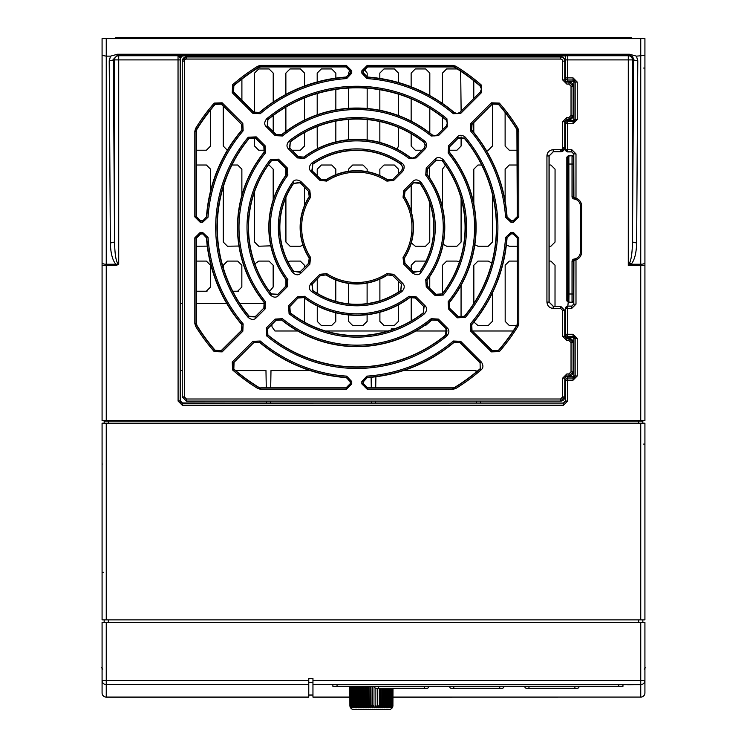 <?xml version="1.0" encoding="UTF-8"?>
<svg xmlns="http://www.w3.org/2000/svg" width="747" height="747" viewBox="0 0 747 747"><rect width="100%" height="100%" fill="white"/><g stroke="black" fill="none" stroke-linecap="round" stroke-linejoin="round"><path stroke-width="1.12" d="M644.241 669.135L645.361 667.771L644.922 666.94M102.078 666.94L101.639 667.771L102.759 669.135M102.078 692.945A4.174 4.174 0 0 0 106.251 697.119L106.251 697.072A4.174 4.127 180 0 1 102.078 692.945A4.174 4.174 0 0 0 106.251 697.119L308.772 697.119L308.772 680.424L102.078 680.424L102.078 692.945L102.078 622.372L644.922 622.372L644.922 692.945A4.174 4.174 0 0 1 640.749 697.119A4.174 4.174 0 0 0 644.922 692.945A4.174 4.127 180 0 1 640.749 697.072L392.959 697.119M349.867 697.119L312.956 697.119L312.956 684.597L640.749 684.597A4.174 4.174 0 0 0 644.922 680.424L644.362 682.506L644.922 682.506M312.956 695.037L308.772 695.037M640.749 423.194L644.922 423.194L644.922 619.87L640.749 619.87L640.749 423.194L102.078 423.194L102.078 619.87L640.749 619.87M308.772 680.424L308.772 678.332L312.956 678.332L312.956 684.597M642.607 684.159A4.174 4.174 180 0 0 644.362 682.506M308.772 684.597L106.251 684.597L106.251 622.372M104.16 423.194L104.16 421.103L642.84 421.103L642.84 423.194M642.84 619.87L642.84 622.372M104.16 622.372L104.16 619.87M308.772 682.506L312.956 682.506M106.251 684.597A4.174 4.174 0 0 1 102.078 680.424A4.174 4.174 0 0 0 106.251 684.597L106.251 697.072L308.772 697.072M644.922 680.424L640.749 680.424L640.749 684.635L622.961 684.635M627.667 684.635L627.06 684.635M627.667 684.719L634.474 684.635M579.364 55.474L606.097 55.474L579.364 55.474M140.903 55.474L167.636 55.474L140.903 55.474M575.993 259.881L575.993 304.15L571.81 308.324L567.636 308.324L567.636 306.233A2.092 2.092 135 0 0 565.554 308.324L567.636 308.324L567.636 334.282L573.07 334.282L577.244 338.456L577.244 375.974L573.07 380.148L567.636 380.148L567.636 378.057A2.092 2.092 135 0 0 565.554 380.148L567.636 380.148L567.636 401.046L563.462 405.219L182.268 405.219L178.094 401.046L178.038 55.726L118.708 55.726A4.174 4.174 -63.4 0 0 114.534 59.9L114.534 241.412A4.174 1.41 179.6 0 1 110.351 242.822C110.612 253.102 112.452 260.245 115.878 264.242L118.708 264.205L118.708 55.726L117.512 55.129L113.385 59.33L114.534 241.412C114.823 255.399 116.224 263 118.708 264.205L115.878 265.661L106.251 265.661L106.251 264.242A4.174 1.41 180 0 1 102.078 262.832L102.078 38.601L644.922 38.601L644.922 55.567M102.078 262.832L102.078 265.661L106.251 265.661L106.251 420.682L640.749 420.682L640.749 265.661L628.292 265.661L629.712 262.832C631.42 258.835 632.336 251.692 632.466 241.412A4.174 1.41 0.4 0 0 636.649 242.822L637.789 60.74L636.444 56.137L629.488 54.242L117.512 54.242L110.556 56.137L106.251 56.137L102.078 55.409L102.078 38.601M565.423 81.386L565.423 55.848L567.748 55.726L567.636 77.893L573.07 77.893L577.244 82.067L577.244 119.576L573.07 123.75L567.636 123.75L567.636 121.668A2.092 2.092 135 0 0 565.554 123.75L567.636 123.75L567.636 149.717L571.81 149.717L575.993 153.891L575.993 198.151M644.922 120.034L644.922 90.957M636.444 56.137L644.922 55.409L644.922 38.601M644.922 55.409L644.922 420.682L640.749 420.682M644.922 128.381L644.922 265.661L640.749 265.661L640.749 264.242L631.122 264.242C634.548 260.245 636.388 253.102 636.649 242.822M106.251 420.682L102.078 420.682L102.078 265.661M102.078 89.042L102.078 90.77M102.078 90.938L102.078 263.252M102.078 65.605L102.087 68.061M102.078 66.614L102.078 68.061M637.789 60.74A4.174 1.41 0.4 0 1 633.615 59.33L632.466 59.9A4.174 4.174 63.4 0 0 628.292 55.726L628.292 59.9L632.466 59.9L632.466 241.412L633.615 59.33L632.588 56.529L629.488 55.129L629.488 54.242M110.556 56.137L109.211 60.74L110.351 242.822M629.712 262.832A4.174 1.027 45 0 0 631.122 264.242L628.292 265.661L628.292 59.9L565.554 59.9L565.554 77.893A2.092 2.092 45 0 0 567.636 79.976L567.636 77.893L565.554 77.893L565.451 81.423M565.582 55.764L565.554 59.9M573.033 120.379L567.543 120.379L567.599 121.63L573.033 121.63L573.864 119.539L573.864 82.105L573.033 81.264L567.543 81.264L567.599 80.013L573.033 80.013A2.092 2.092 -135 0 1 575.115 82.105L575.115 119.539A2.092 2.092 -45 0 1 573.033 121.63L567.599 121.63A2.092 2.092 135 0 0 565.516 123.713L565.442 149.83L567.524 151.912L567.636 149.717L565.554 149.717A2.092 2.092 45 0 0 567.636 151.8L571.81 151.8L573.901 153.891L575.993 153.891M565.516 334.32A2.092 2.092 -135 0 0 567.599 336.411L567.543 337.663L565.451 337.663L565.554 334.282A2.092 2.092 45 0 0 567.636 336.374L573.07 336.374L575.153 338.456L577.244 338.456M567.543 338.382L567.543 337.663L573.033 337.663L573.864 338.494L573.864 375.937L575.115 375.937A2.092 2.092 -45 0 1 573.033 378.019L567.599 378.019A2.092 2.092 135 0 0 565.516 380.111L565.554 401.046L563.462 403.128L563.462 405.219M565.442 337.803L565.442 308.212L567.524 306.121L571.698 306.121L573.789 304.038L573.789 260.498M565.423 55.941L182.427 55.941L180.344 58.033L180.344 400.878L182.427 402.969L234.063 403.072L563.35 403.072L565.442 400.99M180.139 55.736L178.038 55.726L179.103 56.408A2.092 1.419 90.5 0 1 180.139 55.736L182.427 55.941M563.35 403.072L182.268 403.128A2.092 2.092 -135 0 1 180.176 401.046L180.176 57.864A2.092 2.092 135.2 0 1 182.268 55.773M180.344 370.577L182.249 370.577M235.613 370.577L265.969 370.577L266.277 387.824M270.685 387.824L270.984 370.577L310.182 370.577M403.408 370.577L476.016 370.577L476.044 372.193M476.549 401.13L476.586 403.072M266.511 401.13L266.539 403.072M270.451 401.13L270.414 403.072M371.11 377.291L371.296 387.824M371.53 401.13L371.558 403.072M375.9 376.759L375.704 387.824M375.47 401.13L375.442 403.072M480.489 401.13L480.461 403.072M565.442 330.996L564.825 330.996M513.189 330.996L472.664 330.996M447.164 330.996L415.883 330.996M391.251 328.82L391.251 329.997L391.251 328.82L394.575 328.82M388.123 330.996L325.468 330.996M297.708 330.996L274.933 330.996L271.992 326.747L271.899 324.469M180.344 303.618L182.249 303.618M196.396 303.618L226.827 303.618M239.88 303.618L264.783 303.618M210.57 109.912L210.561 146.057L206.396 150.222L196.396 150.222M196.396 165.012L206.396 165.012L210.551 169.167L210.551 191.027M207.283 246.137L196.396 246.23M227.34 150.222L223.26 146.057L223.241 106.121M241.897 79.117L241.897 100.219M241.888 124.693L241.888 129.969M238.965 246.034L227.443 246.23L223.288 242.075L223.269 186.89M231.972 165.012L237.714 165.012L241.869 169.167L241.869 195.34M265.017 150.222L258.733 150.222L254.578 146.057L254.568 137.523M254.559 112.741L254.55 73.094L258.714 68.939L269.06 68.939L273.225 73.094L273.215 102.05M273.206 115.552L273.206 131.528M270.778 245.838L258.761 246.23L254.606 242.075L254.587 191.615M268.266 165.012L269.032 165.012L273.187 169.167L273.178 199.963M285.886 131.407L285.877 107.11M285.877 94.383L285.868 73.094L290.032 68.939L300.378 68.939L304.543 73.094L304.533 86.008M304.533 97.904L304.524 120.108M304.524 132.527L304.515 146.057L300.359 150.222L291.9 150.222M303.03 245.24L300.322 246.23L290.079 246.23L285.924 242.075L285.905 197.395M285.905 175.237L285.924 168.701M304.505 187.282L304.496 205.528M317.933 148.41L317.214 146.057L317.204 126.57M317.204 114.805L317.195 93.562M317.195 81.955L317.186 73.094L321.35 68.939L331.696 68.939L335.861 73.094L335.851 78.118M335.851 89.407L335.842 109.893M335.842 121.117L335.833 141.893M317.223 175.545L317.214 169.167L321.378 165.012L331.668 165.012L335.823 169.167L335.823 174.705M348.522 139.754L348.522 119.389M348.513 108.334L348.513 88.071M348.504 76.194L348.504 73.094L349.988 69.91M363.976 69.051L367.179 73.094L367.179 77.006M367.169 88.211L367.16 108.492M367.16 119.567L367.15 139.969M348.541 171.287L348.532 169.167L352.696 165.012L362.986 165.012L367.15 169.167L367.141 171.633M379.849 142.434L379.84 121.556M379.84 110.285L379.831 89.743M379.831 78.426L379.821 73.094L383.986 68.939L394.332 68.939L398.496 73.094L398.487 82.534M398.487 94.197L398.478 115.561M398.478 127.42L398.468 146.057L397.115 149.139M379.859 175.582L379.849 169.167L384.014 165.012L394.304 165.012L398.468 169.167L398.459 173.874M422.111 150.222L415.323 150.222L411.167 146.057L411.158 133.713M411.158 121.145L411.149 98.772M411.149 86.801L411.139 73.094L415.304 68.939L425.65 68.939L429.814 73.094L429.805 95.597M429.805 108.362L429.796 132.985M411.186 211.438L411.177 185.2M429.245 167.123L429.777 178.206M429.768 202.913L429.758 242.075L425.603 246.23L415.36 246.23L411.28 242.924M442.476 129.857L442.476 117.139M442.467 103.459L442.457 73.094L446.622 68.939L457.201 68.939M460.675 71.198L461.123 111.219M461.114 136.916L461.104 146.057L456.949 150.222L448.583 150.222M442.504 207.442L442.495 169.167L445.445 165.18M458.779 165.432L461.104 169.429M461.095 198.263L461.076 242.075L456.921 246.23L446.678 246.23L443.139 244.269M473.794 132.49L473.794 122.573M473.785 98.548L473.785 80.76M492.441 103.936L492.422 146.057L488.267 150.222L486.176 150.222M473.822 204.127L473.813 169.167L477.968 165.012L481.694 165.012M492.413 194.257L492.394 242.075L488.239 246.23L477.996 246.23L474.821 244.773M517.269 150.222L509.286 150.222L505.121 146.057L505.112 112.442M505.14 201.223L505.131 169.167L509.286 165.012L517.269 165.012M517.269 246.23L509.314 246.23L506.382 245.025M549.138 165.012L550.894 165.012L555.058 169.167L555.03 242.075L550.875 246.23L549.138 246.23M573.285 165.012L573.789 165.012M567.804 306.121L568.252 302.19M567.804 294.001L567.795 265.241M549.138 261.086L550.866 261.086L555.03 265.241L555.012 306.27M498.408 350.418L492.31 350.632L471.646 330.333L492.32 350.997L498.408 350.418A187.618 187.618 0 0 0 516.653 325.561L509.333 325.552L505.177 321.387L505.159 265.241L509.314 261.086L517.269 261.086M473.85 303.403L473.841 265.241L477.996 261.086L488.23 261.086L491.75 263.028M492.385 292.955L492.376 321.387L488.211 325.552L478.015 325.552L473.906 322.069M442.532 293.478L442.523 265.241L446.678 261.086L456.912 261.086L459.405 261.908M461.067 285.326L461.058 317.783M411.205 269.527L411.205 265.241L415.36 261.086L425.958 261.095M429.749 276.539L429.749 288.071M429.721 321.77L425.575 325.552L424.548 325.552M411.214 320.949L411.214 296.904M398.431 281.208L398.431 292.077M398.422 304.869L398.422 321.387L394.257 325.552L384.061 325.552L379.896 321.387L379.896 312.246M379.896 300.761L379.887 279.098M367.113 283.066L367.104 303.609M367.104 314.73L367.104 321.387L362.939 325.552L352.743 325.552L348.578 321.387L348.578 314.954M348.578 303.861L348.569 283.412M335.795 279.976L335.786 301.377M335.786 312.788L335.776 321.387L331.621 325.552L321.425 325.552L317.26 321.387L317.26 305.953M317.251 293.366L317.251 279.126M287.922 261.683L290.088 261.086L300.322 261.086L304.477 265.241L304.477 267.435M304.468 298.081L304.402 322.097M288.687 325.3L286.876 324.021M285.933 285.98L285.933 279.499M196.396 261.086L206.368 261.086L210.523 265.241L210.514 287.063L206.321 291.237L196.396 291.237M223.297 267.893L223.288 265.241L227.452 261.086L237.686 261.086L241.841 265.241L241.841 287.063L237.639 291.237L232.756 291.237M254.858 263.831L258.77 261.086L269.004 261.086L273.159 265.241L273.159 287.063L269.658 291.237M207.022 291.237L206.321 291.237M238.34 291.237L237.639 291.237M573.789 197.535L573.789 154.003L571.698 151.912L567.524 151.912M577.244 119.576L575.153 119.576L573.07 121.668L573.07 123.75M573.07 77.893L573.07 79.976L567.599 80.013A2.092 2.092 -135 0 1 565.516 77.931M573.033 81.264L573.07 79.976L575.153 82.067L577.244 82.067M573.864 375.937L573.033 376.768L573.07 378.057L567.636 378.057L567.543 376.768L565.451 376.768M573.033 337.663L573.033 336.411A2.092 2.092 -135 0 1 575.115 338.494L575.153 375.974L573.07 378.057L573.07 380.148M573.07 334.282L573.033 336.411L567.599 336.411L567.636 334.282L565.554 334.282L565.442 308.212M577.244 375.974L575.153 375.974L575.153 338.456L573.864 338.494M179.103 56.408L180.344 58.033M106.251 38.601L106.251 264.242L115.878 264.242L115.878 265.661M180.176 59.9L114.534 59.9L113.385 59.33A4.174 1.41 179.6 0 1 109.211 60.74M567.748 55.726L628.292 55.726L629.488 55.129L117.512 55.129L117.512 54.242M571.698 306.121L571.81 308.324M571.81 149.717L571.698 151.912M575.993 304.15L573.901 304.15L571.81 306.233L567.524 306.121M644.922 68.061L643.699 68.061M281.647 134.684L276.073 134.395L267.211 125.888L276.054 134.731L281.647 134.684A119.305 119.305 0 0 1 432.168 134.862L435.015 135.795L437.574 134.759L446.417 125.926L447.63 122.769L446.127 119.753L447.453 122.956L446.23 126.103M507.054 216.901L510.985 221.037L513.348 221.037L517.522 216.873L517.522 131.248A4.174 4.174 -105.8 0 0 516.905 129.063L517.269 216.611L513.096 220.785L511.219 220.785L507.054 216.901A150.623 150.623 0 0 0 471.759 130.025L471.992 124.385L492.31 104.066L498.408 104.281L499.36 103.086L491.433 102.815L470.759 123.479L470.461 130.828A149.12 149.12 0 0 1 505.57 217.237L510.985 222.298L513.348 222.298L518.773 216.873L518.773 131.248L517.97 128.409A189.122 189.122 0 0 0 499.36 103.086M415.453 156.879L412.783 158.093L409.795 157.43L412.605 158.271L415.276 157.057L424.147 148.186L425.36 144.983L423.773 141.949L425.183 145.161L423.96 148.373L425.024 149.073C427.237 145.992 427.079 143.284 424.539 140.968A109.781 109.781 0 0 0 289.08 140.94C286.465 144.124 286.306 146.823 288.594 149.045L297.474 157.916L304.58 158.411A86.484 86.484 0 0 1 409.039 158.429L416.163 157.944L425.024 149.073M423.586 142.126A108.278 108.278 0 0 0 290.247 141.939L289.481 148.158L288.594 149.045M290.247 312.76L289.864 306.513L298.352 297.661L289.481 306.531L290.247 312.76A108.278 108.278 0 0 0 423.344 312.76L424.119 306.531L424.996 305.654L416.126 296.774L409.011 296.288A86.484 86.484 0 0 1 304.58 296.288L297.474 296.774L288.594 305.654L289.08 313.759A109.781 109.781 0 0 0 424.511 313.759C427.125 310.575 427.293 307.876 424.996 305.654M409.982 157.253A87.987 87.987 0 0 0 303.842 157.085L298.38 156.702L289.864 148.186L290.247 141.939M289.864 148.186L298.352 157.038L303.842 157.085M298.38 297.997L303.842 297.614A87.987 87.987 0 0 0 409.758 297.614L415.22 297.997L423.736 306.513L423.344 312.76M423.736 306.513L415.239 297.661L409.758 297.614M276.073 320.304L267.211 328.801L267.874 334.955L267.585 328.792L276.073 320.304L281.647 320.015A119.305 119.305 0 0 0 431.943 320.015L437.527 320.304L446.006 328.792L445.716 334.955L446.902 335.935C449.395 332.742 449.517 330.071 447.266 327.924L438.424 319.081L431.168 318.708A117.802 117.802 0 0 1 282.431 318.708L275.167 319.081L266.324 327.924L266.698 335.935A141.099 141.099 0 0 0 446.902 335.935M266.698 335.935L267.491 334.964A139.848 139.848 0 0 0 446.099 334.964L446.389 328.801L437.537 319.959L431.943 320.015M267.874 334.955A139.596 139.596 0 0 0 445.716 334.955M445.95 119.931A139.596 139.596 0 0 0 399.972 94.598L399.748 94.598A139.521 139.521 0 0 0 313.843 94.598L313.619 94.598A139.596 139.596 0 0 0 267.874 119.735L267.211 125.888L266.324 126.775L275.167 135.618L282.431 135.991A117.802 117.802 0 0 1 431.196 136.01L438.461 135.646L447.294 126.803L446.93 118.792A141.099 141.099 0 0 0 266.698 118.764C264.195 121.957 264.074 124.628 266.324 126.775M517.269 323.376L516.905 325.627A4.174 4.174 -74.2 0 0 517.522 323.451L517.269 238.078L513.096 233.904L513.348 232.401L510.985 232.401L505.57 237.462A149.12 149.12 0 0 1 470.461 323.871L470.759 331.21L491.433 351.884L499.36 351.613A189.122 189.122 0 0 0 517.97 326.29L518.773 323.451L518.773 237.826L513.348 232.401M455.735 388.524L452.897 389.327L367.272 389.327L361.847 383.902L361.847 381.54L366.908 376.124A149.12 149.12 0 0 0 453.317 341.015L460.666 341.314L481.339 361.987C483.514 365.33 483.421 367.972 481.059 369.914A189.122 189.122 0 0 1 455.735 388.524L455.007 387.198L452.822 387.824L367.533 387.824L363.359 383.65L363.359 381.773L367.244 377.608A150.623 150.623 0 0 0 454.12 342.313L459.76 342.546L480.078 362.855L480.237 368.971A187.87 187.87 0 0 1 455.082 387.46A4.174 4.174 164.2 0 1 452.897 388.076L367.272 388.076L363.107 383.902L363.107 381.54L366.992 377.375A150.371 150.371 0 0 0 454.129 341.967L454.12 342.313M253.831 342.546L233.148 362.874L233.353 368.971A187.87 187.87 0 0 0 258.518 387.46A4.174 4.174 15.8 0 0 260.694 388.076L258.583 387.198A187.618 187.618 0 0 1 234.063 369.251L234.063 369.158A187.544 187.544 0 0 1 233.83 368.953L234.063 362.304L253.831 342.546L259.48 342.313A150.623 150.623 0 0 0 346.356 377.608L350.24 381.773L350.24 383.65L351.744 383.902L351.744 381.54L346.683 376.124A149.12 149.12 0 0 1 260.273 341.015L252.934 341.314L232.261 361.987L232.532 369.914A189.122 189.122 0 0 0 257.855 388.524L260.694 389.327L346.319 389.327L351.744 383.902M326.728 181.101L326.065 179.738L320.855 179.177L311.854 170.54L320.818 179.504L326.047 180.046A56.417 56.417 0 0 1 387.581 180.074L392.81 179.523L401.765 170.568L402.978 167.253L401.036 164.377A76.96 76.96 0 0 0 312.816 164.2L311.854 170.54L310.976 171.427L319.94 180.391L326.728 181.101A55.166 55.166 0 0 1 386.899 181.119L393.697 180.41L402.652 171.455C404.902 167.758 404.669 164.994 401.942 163.173A78.463 78.463 0 0 0 311.686 163.145C308.847 166.31 308.604 169.065 310.976 171.427M312.816 290.499L312.246 284.121L320.818 275.195L311.854 284.159L312.816 290.499A76.96 76.96 0 0 0 400.775 290.499L401.737 284.159L402.624 283.272L393.66 274.308L386.862 273.598A55.166 55.166 0 0 1 326.728 273.598L319.94 274.308L310.976 283.272C308.726 286.988 308.969 289.743 311.686 291.545A78.463 78.463 0 0 0 401.905 291.545C404.753 288.389 404.986 285.634 402.624 283.272M401.036 164.377L402.792 167.431L401.587 170.746L402.652 171.455M233.83 85.737L233.353 85.728L233.148 91.825L253.812 112.498L259.48 112.386A150.623 150.623 0 0 1 285.625 94.598L285.475 94.598A150.689 150.689 0 0 1 346.291 77.025L350.492 73.159L350.492 70.797L346.319 66.623L260.694 66.623A4.174 4.174 164.2 0 0 258.518 67.239L258.602 67.566A187.544 187.544 0 0 0 233.83 85.737L233.615 91.844L232.261 92.712L252.934 113.385L260.273 113.684A149.12 149.12 0 0 1 346.683 78.575L351.744 73.159L351.744 70.797L346.319 65.372L260.694 65.372L257.855 66.175A189.122 189.122 0 0 0 232.532 84.784L232.261 92.712M351.744 70.797L350.166 71.114L345.992 66.941L260.787 66.941L258.602 67.566M480.246 92.086L481.47 88.986L480.041 85.98A187.544 187.544 0 0 0 454.988 67.566A4.174 4.174 -170.3 0 0 452.803 66.941L367.599 66.941L363.425 71.114L361.847 70.797L361.847 73.159L366.908 78.575A149.12 149.12 0 0 1 453.345 113.703L460.703 113.404L481.357 92.74L481.096 84.813A189.122 189.122 0 0 0 455.735 66.175L452.897 65.372L367.272 65.372L361.847 70.797M454.335 112.573L457.033 113.74L459.993 112.339L457.211 113.563L454.335 112.573A150.623 150.623 0 0 0 427.966 94.598L428.115 94.598A150.689 150.689 0 0 0 367.309 77.025L363.425 72.861L363.425 71.114M215.192 350.315L215.173 350.791L221.271 350.997L241.944 330.333L241.832 324.665A150.623 150.623 0 0 1 234.063 314.664L234.063 314.786A150.689 150.689 0 0 1 206.471 237.854L202.605 233.652L200.243 233.652L196.069 237.826L196.069 323.451A4.174 4.174 74.2 0 0 196.685 325.627L197.012 325.543A187.544 187.544 0 0 0 215.192 350.315L221.289 350.53L222.158 351.884L242.831 331.21L243.13 323.871A149.12 149.12 0 0 1 208.021 237.462L202.605 232.401L200.243 232.401L194.818 237.826L194.818 323.451L195.621 326.29A189.122 189.122 0 0 0 214.23 351.613L222.158 351.884M200.243 232.401L200.57 233.979L196.396 238.153L196.396 323.358L197.012 325.543M404.967 263.289L413.605 272.291L419.945 271.329L413.577 271.899L404.967 263.289L404.407 258.079A56.669 56.669 0 0 0 404.407 196.62L404.967 191.409L413.577 182.8L419.945 183.37L421 182.24C417.834 179.392 415.08 179.159 412.717 181.521L403.753 190.485L403.044 197.283A55.166 55.166 0 0 1 403.044 257.416L403.753 264.205L412.717 273.169C416.434 275.419 419.198 275.176 421 272.459A78.463 78.463 0 0 0 421 182.24M421 272.459L419.973 271.731A77.212 77.212 0 0 0 419.973 182.959L413.605 182.408L404.641 191.372L404.407 196.62M308.623 191.409L299.986 182.408L293.646 183.37L300.023 182.8L308.623 191.409L309.183 196.62A56.669 56.669 0 0 0 309.183 258.079L308.623 263.289L300.023 271.899L293.646 271.329L299.986 272.291L300.873 273.169L309.837 264.205L310.547 257.416A55.166 55.166 0 0 1 310.547 197.283L309.837 190.485L300.873 181.521C297.157 179.28 294.402 179.513 292.6 182.24A78.463 78.463 0 0 0 292.6 272.459C295.756 275.298 298.511 275.54 300.873 273.169M300.023 271.899L308.95 263.327L309.183 258.079M517.269 238.078L513.348 233.652L510.985 233.652L507.054 237.789L511.219 233.904L513.096 233.904M518.773 323.451L517.522 323.451L517.522 237.826L518.773 237.826M553.312 151.762L549.138 155.946L549.138 302.096L553.312 306.27M566.861 373.939L568.943 373.939L571.035 371.847L571.035 342.584L568.943 340.492L566.861 340.492L562.678 336.318L562.678 310.444L560.595 308.362L553.2 308.362C549.512 308.119 547.43 306.027 546.935 302.096L546.935 155.946C547.178 152.257 549.269 150.166 553.2 149.68L560.595 149.68A2.092 2.092 0 0 0 562.678 147.589L562.678 121.714L566.861 117.54L568.943 117.54L571.035 115.458L571.035 86.185L568.943 84.103L566.861 84.103L562.678 79.929L562.678 61.133A2.092 2.092 0 0 0 560.595 59.05L186.423 59.05A2.092 2.092 0 0 0 184.341 61.133L184.341 396.9L186.423 398.991L560.595 398.991L562.678 396.9L562.678 378.113L566.861 373.939L566.88 376.049L564.797 378.141L566.861 376.021L568.943 376.021L573.117 371.847L573.117 342.584L568.971 338.382L566.88 338.382L564.769 336.318L564.769 310.444L560.595 306.27L553.2 306.27L549.026 302.096L549.026 155.946L553.2 151.762L560.652 151.762L564.825 147.589L564.825 121.388M267.585 125.907L267.874 119.735M259.48 112.386L253.831 112.153L233.615 91.844M241.598 124.385L221.271 103.693L215.173 103.908A187.87 187.87 0 0 0 196.685 129.063A4.174 4.174 105.8 0 0 196.069 131.248L196.069 216.873L200.243 221.037L202.605 221.037L206.471 216.835A150.689 150.689 0 0 1 234.063 139.913L234.063 140.034A150.623 150.623 0 0 1 241.832 130.025L241.598 124.385L221.289 104.169L215.192 104.384A187.544 187.544 0 0 0 197.012 129.156A4.174 4.174 94.8 0 0 196.396 131.341L196.396 216.546L200.57 220.72L200.243 222.298L202.605 222.298L208.021 217.237A149.12 149.12 0 0 1 243.13 130.828L242.831 123.479L222.158 102.815L214.23 103.086A189.122 189.122 0 0 0 195.621 128.409L194.818 131.248L194.818 216.873L200.243 222.298M249.19 138.428L255.353 138.139L264.186 146.608L255.343 137.756L249.19 138.428A139.596 139.596 0 0 0 234.063 160.838L234.063 160.988A139.521 139.521 0 0 0 234.063 293.711L234.063 293.851A139.596 139.596 0 0 0 249.19 316.27L248.209 317.447C251.403 319.949 254.073 320.071 256.221 317.82L265.064 308.978L265.437 301.713A117.802 117.802 0 0 1 265.437 152.976L265.064 145.721L256.221 136.878L248.209 137.243A141.099 141.099 0 0 0 248.209 317.447M263.84 146.617L264.13 152.201A119.305 119.305 0 0 0 264.13 302.498L263.84 308.072L255.353 316.56L249.19 316.27M241.832 324.665L241.598 330.314L221.289 350.53M260.768 387.824L346.066 387.824L350.24 383.65M562.678 396.9L564.825 396.956A4.174 4.174 0 0 1 560.652 401.13L186.423 401.242L182.249 396.9L186.423 401.074L560.595 401.074L564.769 396.9L564.797 378.141L562.678 378.113M564.825 396.956L564.825 377.786M564.825 336.645L564.825 310.444L560.652 306.27L560.595 308.362M312.246 170.568L312.816 164.2M326.065 179.738A56.669 56.669 0 0 1 387.758 179.887L386.899 181.119M392.997 179.336L387.758 179.887M455.007 387.198A187.618 187.618 0 0 0 479.863 368.962M471.992 330.314L471.759 324.665A150.623 150.623 0 0 0 507.054 237.789M516.653 129.138A187.618 187.618 0 0 0 498.408 104.281M293.646 183.37A76.96 76.96 0 0 0 293.646 271.329M320.855 275.522L326.065 274.961A56.669 56.669 0 0 0 387.525 274.961L392.735 275.522L401.344 284.121L400.775 290.499M419.945 271.329A76.96 76.96 0 0 0 419.945 183.37M464.41 316.27L458.238 316.56L449.414 308.091L458.256 316.933L464.41 316.27A139.596 139.596 0 0 0 464.41 138.428L465.381 137.243C462.188 134.749 459.517 134.628 457.369 136.878L448.527 145.721L448.153 152.976A117.802 117.802 0 0 1 448.153 301.713L448.527 308.978L457.369 317.82L465.381 317.447A141.099 141.099 0 0 0 465.381 137.243M449.75 308.072L449.461 302.498A119.305 119.305 0 0 0 449.461 152.201L449.75 146.617L458.238 138.139L464.41 138.428M286.531 280.302L286.148 285.765L277.613 294.663L286.484 285.793L286.531 280.302A87.987 87.987 0 0 1 286.531 174.387L286.484 168.906L277.613 160.026L271.385 160.801A108.278 108.278 0 0 0 271.385 293.898L277.613 294.663L278.491 295.551L287.371 286.68L287.856 279.565A86.484 86.484 0 0 1 287.856 175.134L287.371 168.019L278.491 159.148L270.386 159.634A109.781 109.781 0 0 0 270.386 295.065C273.57 297.68 276.269 297.838 278.491 295.551M277.632 294.281L271.385 293.898M286.148 168.925L277.632 160.409L271.385 160.801M442.205 293.898L435.959 294.281L427.107 285.793L435.987 294.663L442.205 293.898A108.278 108.278 0 0 0 442.205 160.801L435.987 160.026L435.099 159.148L426.229 168.019L425.734 175.134A86.484 86.484 0 0 1 425.734 279.565L426.229 286.68L435.099 295.551L443.204 295.065A109.781 109.781 0 0 0 443.204 159.634C440.02 157.019 437.322 156.851 435.099 159.148M427.443 285.765L427.06 280.302A87.987 87.987 0 0 0 427.06 174.387L427.443 168.925L435.959 160.409L442.205 160.801M564.937 80.648L564.937 60.974A4.174 4.174 0 0 0 560.754 56.791L186.423 56.791L182.249 60.974L182.249 396.9L184.341 396.9M346.291 77.025L350.166 72.861L351.744 73.159M350.166 71.114L350.166 72.861M202.306 220.72L200.57 220.72M200.57 233.979L202.306 233.979M186.423 56.791L186.423 56.959A4.174 4.174 180 0 0 182.249 61.133L184.341 61.133M564.937 60.974L564.769 61.133A4.174 4.174 -135 0 0 560.595 56.959L186.423 56.959L186.423 59.05M560.595 149.68L560.595 151.762A4.174 4.174 -90 0 0 564.769 147.589L564.769 121.714L566.88 119.66L568.971 119.66A4.174 4.174 0 0 0 573.145 115.477L573.145 86.166L568.943 82.011L566.861 82.011L564.769 79.929L564.769 61.133L562.678 61.133M562.678 121.714L564.769 121.714L566.861 119.632L568.943 119.632L573.117 115.458L573.145 86.166A4.174 4.174 0 0 0 568.971 81.983L566.88 81.983L566.861 84.103M562.678 79.929L564.797 79.901L566.88 81.983M568.971 338.382A4.174 4.174 0 0 1 573.145 342.556L573.145 371.875A4.174 4.174 0 0 1 568.971 376.049L566.88 376.049M401.344 284.121L392.735 275.522M416.126 296.774L415.22 297.997M438.424 319.081L437.527 320.304M480.078 362.855L480.237 368.971L481.059 369.914M453.317 341.015L454.129 341.967L459.76 342.546M393.66 274.308L392.773 275.195L387.525 274.961M309.183 196.62L308.95 191.372L309.837 190.485M326.065 274.961L320.818 275.195L319.94 274.308M404.407 258.079L404.641 263.327L403.753 264.205M222.158 102.815L221.289 104.169M278.491 159.148L277.632 160.409M256.221 136.878L255.353 138.139M214.23 103.086L215.192 104.384M194.818 131.248L196.396 131.341M196.396 216.546L194.818 216.873M196.396 238.153L194.818 237.826M257.855 388.524L258.583 387.198M232.532 369.914L233.83 368.953M195.621 326.29L196.685 325.627A187.87 187.87 0 0 0 215.173 350.791L214.23 351.613M242.831 331.21L241.598 330.314M309.837 264.205L308.623 263.289M287.371 286.68L286.148 285.765M255.353 316.56L256.221 317.82M248.209 137.243L249.181 138.046A139.848 139.848 0 0 0 249.181 316.653L255.343 316.933L263.84 308.072M460.703 113.404L459.816 112.517L480.48 91.862L481.703 88.762L480.274 85.756A187.87 187.87 0 0 0 455.082 67.239A4.174 4.174 -164.2 0 0 452.897 66.623L367.272 66.623L363.107 70.797L363.107 73.159L367.309 77.025M202.605 222.298L202.605 221.037L206.471 216.835M241.832 130.025L241.944 124.366L242.831 123.479M206.471 237.854L202.605 233.652L202.605 232.401M260.694 389.327L260.694 388.076L346.319 388.076L350.492 383.902L350.492 381.54L346.356 377.608M259.48 342.313L253.812 342.201L252.934 341.314M367.244 377.608L366.908 376.124M471.759 324.665L471.646 330.333L470.759 331.21M492.31 104.066L471.646 124.366L471.759 130.025M480.48 91.862L481.357 92.74M452.897 65.372L452.803 66.941M367.599 66.941L367.272 65.372M345.992 66.941L346.319 65.372M257.855 66.175L258.518 67.239A187.87 187.87 0 0 0 233.353 85.728L232.532 84.784M252.934 113.385L253.831 112.153M319.94 180.391L320.855 179.177M297.474 157.916L298.38 156.702M275.167 135.618L276.073 134.395M392.81 179.523L393.697 180.41M292.6 182.24L293.618 182.959A77.212 77.212 0 0 0 293.618 271.731L292.6 272.459M300.023 182.8L300.873 181.521M311.686 291.545L312.414 290.527A77.212 77.212 0 0 0 401.186 290.527L401.905 291.545M312.246 284.121L310.976 283.272M232.261 361.987L233.615 362.855M351.744 381.54L350.24 381.773M346.066 387.824L346.319 389.327M481.339 361.987L480.452 362.874L459.778 342.201L460.666 341.314M367.272 389.327L367.533 387.824M361.847 383.902L363.359 383.65M363.359 381.773L361.847 381.54M517.97 326.29L516.905 325.627A187.87 187.87 0 0 1 498.417 350.791L499.36 351.613M492.31 350.632L491.433 351.884M412.717 273.169L413.577 271.899M510.985 232.401L511.219 233.904M446.93 118.792L446.127 119.753A139.848 139.848 0 0 0 267.491 119.725L266.698 118.764M265.064 308.978L264.186 308.091L264.13 302.498M264.13 152.201L264.186 146.608L265.064 145.721M281.647 320.015L276.054 319.959L275.167 319.081M465.381 317.447L464.419 316.653A139.848 139.848 0 0 0 464.419 138.046L458.256 137.756L449.414 146.608L449.461 152.201M449.461 302.498L449.414 308.091L448.527 308.978M267.585 328.792L266.324 327.924M446.006 328.792L447.266 327.924M458.238 316.56L457.369 317.82M458.238 138.139L457.369 136.878M403.753 190.485L404.967 191.409M435.959 160.409L427.443 168.925M448.527 145.721L449.75 146.617M470.759 123.479L471.992 124.385M413.577 182.8L412.717 181.521M426.229 168.019L427.107 168.906L427.06 174.387M286.531 174.387L286.484 168.906L287.371 168.019M303.842 297.614L298.352 297.661L297.474 296.774M427.06 280.302L427.107 285.793L426.229 286.68M270.386 295.065L271.376 294.29A108.53 108.53 0 0 1 271.376 160.409L270.386 159.634M289.08 313.759L289.855 312.769A108.53 108.53 0 0 0 423.736 312.769L424.511 313.759M289.864 306.513L288.594 305.654M443.204 295.065L442.224 294.29A108.53 108.53 0 0 0 442.224 160.409L443.204 159.634M435.959 294.281L435.099 295.551M424.539 140.968L423.773 141.949A108.53 108.53 0 0 0 289.855 141.921L289.08 140.94M415.276 157.057L416.163 157.944M511.219 220.785L510.985 222.298M513.096 220.785L513.348 222.298M517.269 216.611L518.773 216.873M517.97 128.409L516.905 129.063A187.87 187.87 0 0 0 498.417 103.908L492.32 103.693L491.433 102.815M432.168 134.862L434.838 135.973L437.574 134.759L438.461 135.646M446.417 125.926L447.294 126.803M401.942 163.173L401.223 164.2A77.212 77.212 0 0 0 312.414 164.172L311.686 163.145M361.847 73.159L363.425 72.861M573.285 294.001L572.025 294.001L572.025 261.506A2.502 2.502 0 0 1 574.21 259.022A7.096 7.096 0 0 0 580.382 251.982L580.382 206.051A7.096 7.096 0 0 0 574.21 199.01A2.502 2.502 0 0 1 572.025 196.526L572.025 155.684L568.859 155.693L568.99 294.001L572.025 294.001L572.025 302.348A1.251 1.251 180 0 0 573.285 301.097L573.285 261.506A1.251 1.251 0 0 1 574.368 260.264A8.348 8.348 0 0 0 581.633 251.982L581.633 206.051C581.231 201.373 578.813 198.609 574.368 197.768A1.251 1.251 0 0 1 573.285 196.526L573.285 156.945A1.251 1.251 180 0 0 572.025 155.693L573.285 156.945M568.859 155.693A1.251 1.251 45 0 0 567.981 156.058A1.251 1.251 45 0 0 567.972 156.058A1.251 1.251 45 0 0 567.608 156.945L567.972 301.984A1.251 1.251 -45 0 1 567.608 301.097M567.739 294.001L568.99 294.001L568.859 302.348A1.251 1.251 -45 0 1 567.981 301.984A1.251 1.251 -45 0 1 567.972 301.984M567.981 301.984L572.025 302.348L568.859 302.348M572.025 261.506L573.285 261.506L574.76 260.208M580.382 206.051L581.633 206.051A8.348 8.348 0 0 0 574.368 197.768L573.285 196.62M568.084 302.133L566.824 300.873L566.824 157.159L567.533 157.019L567.533 301.013L566.824 300.873M568.084 155.908L566.824 157.159M567.972 156.058L567.608 156.945M385.938 688.771L385.854 707.689L386.498 707.689L387.404 705.485L387.348 707.689L387.926 707.689L388.823 705.485L388.673 707.689L390.046 705.485L390.13 706.317L390.195 688.771M392.287 707.605L392.931 705.485A4.174 4.174 0 0 1 388.757 709.65L354.069 709.65A4.174 4.174 0 0 1 349.895 705.485L349.829 686.269M349.895 705.485L350.539 707.689L350.007 705.485L350.716 707.689L350.362 705.485L351.127 707.689L350.95 705.485L351.753 707.689L351.753 705.485L352.603 707.689L352.78 705.485L353.648 707.689L354.153 707.689L354.003 705.485L354.9 707.689L355.479 707.689L355.423 705.485L356.319 707.689L356.973 707.689L356.73 686.269M349.941 686.269L350.007 705.485M350.278 686.269L350.362 705.485M350.847 686.269L350.95 705.485M351.632 686.269L351.753 705.485M352.621 686.269L352.78 705.485M356.973 707.689L356.87 686.269M360.269 686.269L360.428 707.689L359.652 707.689L358.765 705.485L358.504 706.923L358.429 686.269M358.532 686.269L358.625 705.999M360.428 707.689L360.652 705.485L361.52 707.689L362.342 707.689L362.211 686.269M360.325 686.269L360.418 706.326M362.342 707.689L362.659 705.485L363.5 707.689L364.359 707.689L364.256 686.269L364.359 706.923M362.248 686.269L362.342 706.634M364.359 707.689L364.76 705.485L365.563 707.689L366.45 707.689L366.366 686.68L366.45 707.204M366.45 707.689L366.936 705.485L367.692 707.689L368.598 707.689L368.523 686.68L368.598 707.456M368.598 707.689L369.158 705.485L369.858 707.689L370.783 707.689L371.408 705.485L372.043 707.689L372.053 706.877L372.043 707.689L372.968 707.689L373.659 705.485L374.228 707.689L375.134 707.689L375.89 705.485L376.376 707.689L377.263 707.689L378.066 705.485L378.468 707.689L379.327 707.689L380.167 705.485L380.484 707.689L381.306 707.689L382.175 705.485L382.399 707.689L383.174 707.689L384.061 705.485L384.191 707.689L384.91 707.689L385.816 705.485M370.708 686.68L370.773 706.877M372.902 686.68L372.968 707.689M375.078 687.875L375.134 707.689M377.216 688.351L377.263 707.689M379.289 688.351L379.327 707.689M381.278 688.771L381.306 707.689M383.155 688.771L383.174 707.689M384.91 688.771L384.91 707.689M386.507 688.771L386.498 707.689M387.945 688.771L387.926 707.689M389.196 688.771L389.178 707.689M390.261 688.771L390.223 707.689L391.12 706.158L391.185 688.771M391.073 706.746L391.073 707.689L391.904 705.99L391.97 688.771M391.699 707.185L392.474 705.822L392.53 688.771M392.11 707.428L392.819 705.654L392.875 688.771M392.903 705.99L392.987 688.771M392.287 707.689L392.81 705.485M392.11 707.689L392.464 705.485M391.699 707.689L391.876 705.485M391.073 707.689L391.073 705.485M390.223 707.689L390.046 705.485M386.078 688.771L385.854 707.689M384.388 688.771L384.191 707.689M382.548 688.771L382.399 707.689M380.606 688.771L380.484 707.689M378.468 706.923L378.468 707.689M376.376 707.204L376.376 707.689M358.625 707.689L357.916 707.689L357.01 705.485M384.285 688.771L384.201 705.999M382.483 688.771L382.408 706.326M380.568 688.771L380.484 706.634M372.118 686.269L372.053 706.877M369.924 686.68L369.858 707.689M367.748 686.68L367.692 707.689M365.61 686.68L365.563 707.689M363.537 686.269L363.5 707.689M361.548 686.269L361.52 707.689M359.671 686.269L359.652 707.689M357.916 686.269L357.916 707.689M356.319 686.269L356.319 707.689M354.881 686.269L354.9 707.689M353.62 686.269L353.648 707.689M352.565 686.269L352.603 707.689M351.753 706.746L351.753 707.689M351.118 707.185L351.127 707.689M631.56 38.601L631.56 37.35L115.44 37.35L115.44 38.601M578.981 686.269L569.858 686.269M584.369 686.269L578.981 686.68M591.829 686.269L584.369 686.68M595.079 686.269L591.829 686.68M596.069 686.269L595.079 686.68M598.095 686.269L596.069 686.68M364.853 686.269L371.24 686.269M372.267 686.269L375.311 686.269M376.796 686.269L375.311 686.68M379.84 686.269L376.796 686.68M380.41 686.269L385.807 686.269M603.875 686.269L598.142 686.269M622.961 684.597L622.961 686.269L332.873 686.269L332.873 684.597M374.471 686.68A1.877 1.877 0 0 0 376.339 688.351L426.864 688.351A1.877 1.877 0 0 0 428.199 687.8A1.877 1.877 0 0 1 426.864 688.351L424.567 688.351L424.567 686.474L385.807 686.474M415.836 688.351L421.224 688.351M400.28 688.351L394.752 688.351M406.657 688.351L400.28 688.771M384.929 688.351L379.597 688.351M387.021 688.351L384.929 688.771M393.977 688.351L387.021 688.771M413.371 688.351L406.209 688.771M414.37 688.351L413.371 688.771M428.75 686.269L428.75 686.474A1.877 1.877 0 0 1 426.864 688.351A1.877 1.877 0 0 0 428.75 686.474L424.567 686.269M449.629 686.269L449.629 686.474A1.877 1.877 0 0 0 451.505 688.351L502.031 688.351A1.877 1.877 0 0 0 503.357 687.8A1.877 1.877 0 0 1 502.031 688.351L464.989 688.351M503.908 686.269L453.803 686.474L453.803 688.351L451.505 688.351L466.52 688.771M503.908 686.474A1.877 1.877 0 0 1 503.357 687.8A1.877 1.877 0 0 0 503.908 686.474M524.786 686.269L524.786 686.474A1.877 1.877 0 0 0 526.663 688.351L577.198 688.351A1.877 1.877 0 0 0 578.523 687.8A1.877 1.877 0 0 1 577.198 688.351L574.901 688.351L574.901 686.68M547.075 688.351L554.003 688.351M531.855 688.351L538.232 688.351M568.812 688.351L563.593 688.771M574.032 688.351L568.812 688.771M539.39 688.351L540.623 688.351M543.069 688.351L540.623 688.771M545.254 688.351L543.069 688.771M546.393 688.351L545.254 688.771M561.8 688.351L554.003 688.771M562.286 688.351L561.8 688.771M579.065 686.68A1.877 1.877 0 0 1 577.198 688.351A1.877 1.877 0 0 0 579.065 686.68M547.243 688.771L546.449 688.771M540.324 688.771L538.195 688.771M415.257 688.351L414.37 688.771M421.868 688.351L421.121 688.771M394.789 688.771L393.109 688.771M416.443 688.771L415.257 688.771M640.749 684.635L640.749 697.072L392.959 697.072M349.867 697.072L312.956 697.072M106.251 619.87L106.251 423.194M640.749 622.372L640.749 680.424L312.956 680.424M102.078 441.58L102.087 444.082M644.922 444.082L643.681 444.082M638.666 421.103L638.666 423.194M108.334 423.194L108.334 421.103M638.666 619.87L638.666 622.372M108.334 622.372L108.334 619.87M102.078 572.277L103.319 572.277M644.922 262.832A4.174 1.41 180 0 1 640.749 264.242L640.749 38.601M565.442 149.83L565.516 123.713M567.636 401.046L565.554 401.046L565.516 380.111M178.094 401.046L180.344 400.878M182.268 405.219L182.427 402.969M565.451 81.264L567.543 81.264L567.543 81.983M567.543 119.66L567.543 120.379L565.451 120.379M573.033 376.768L567.543 376.768L567.543 376.049M573.864 82.105L575.153 82.067L575.153 119.576L573.864 119.539M573.789 304.038L573.901 260.423M573.789 154.003L573.901 197.61M304.58 158.411L303.824 157.412A87.735 87.735 0 0 1 409.795 157.43L409.039 158.429M409.011 296.288L409.767 297.287A87.735 87.735 0 0 1 303.824 297.287L304.58 296.288M282.431 135.991L281.638 135.02A119.053 119.053 0 0 1 431.981 135.039L431.196 136.01M431.168 318.708L431.953 319.679A119.053 119.053 0 0 1 281.638 319.679L282.431 318.708M481.096 84.813L480.041 85.98M403.044 197.283L404.099 196.601A56.417 56.417 0 0 1 404.099 258.098L403.044 257.416M310.547 257.416L309.501 258.098A56.417 56.417 0 0 1 309.501 196.601L310.547 197.283M562.678 310.444L564.825 310.444M564.825 147.589L562.678 147.589M560.595 398.991L560.652 401.13M186.423 398.991L186.423 401.242M560.754 56.791L560.595 59.05M568.943 373.939L568.971 376.049M571.035 371.847L573.145 371.875M571.035 342.584L573.145 342.556M568.943 340.492L568.943 338.41L566.861 338.41L564.769 336.318L562.678 336.318M566.861 340.492L566.861 338.41M553.2 308.362L553.2 306.27M546.935 302.096L549.138 302.096M546.935 155.946L549.138 155.946M553.2 151.762L553.2 149.68M566.861 117.54L566.88 119.66M568.943 117.54L568.971 119.66M571.035 115.458L573.145 115.477M571.035 86.185L573.117 86.185M568.943 84.103L568.971 81.983M386.862 273.598L387.544 274.644A56.417 56.417 0 0 1 326.047 274.644L326.728 273.598M197.012 129.156L195.621 128.409M194.818 323.451L196.396 323.358M366.908 78.575L366.992 77.324A150.371 150.371 0 0 1 454.157 112.75L453.345 113.703M260.273 113.684L259.47 112.722A150.371 150.371 0 0 1 346.599 77.324L346.683 78.575M208.021 217.237L206.77 217.153A150.371 150.371 0 0 1 242.177 130.015L243.13 130.828M243.13 323.871L242.177 324.674A150.371 150.371 0 0 1 206.77 237.546L208.021 237.462M346.683 376.124L346.599 377.375A150.371 150.371 0 0 1 259.47 341.967L260.273 341.015M505.57 237.462L506.821 237.546A150.371 150.371 0 0 1 471.422 324.674L470.461 323.871M470.461 130.828L471.422 130.015A150.371 150.371 0 0 1 506.821 217.153L505.57 217.237M454.988 67.566L455.735 66.175M260.694 65.372L260.787 66.941M452.897 389.327L452.822 387.824M518.773 131.248L517.269 131.323M265.437 301.713L264.466 302.507A119.053 119.053 0 0 1 264.466 152.192L265.437 152.976M448.153 152.976L449.124 152.192A119.053 119.053 0 0 1 449.124 302.507L448.153 301.713M287.856 279.565L286.857 280.321A87.735 87.735 0 0 1 286.857 174.378L287.856 175.134M425.734 175.134L426.733 174.378A87.735 87.735 0 0 1 426.733 280.321L425.734 279.565M574.21 259.022L574.368 260.264L577.319 259.293M580.382 251.982L581.633 251.982M567.739 164.041L573.285 164.041M572.025 196.526L573.285 196.526M574.21 199.01L574.368 197.768A8.348 8.348 0 0 1 581.633 206.051L580.4 206.051M123.787 38.601L123.787 37.35M623.213 37.35L623.213 38.601M337.046 684.597L337.046 686.269M618.787 684.597L618.787 686.269M375.013 687.8A1.877 1.877 0 0 0 376.339 688.351M378.636 686.68L378.636 688.351M380.41 686.474L379.84 686.474M450.17 687.8A1.877 1.877 0 0 0 451.505 688.351M499.734 686.269L499.734 688.351M453.803 686.269L449.629 686.474M525.337 687.8A1.877 1.877 0 0 0 526.663 688.351M569.858 686.474L528.96 686.474L528.96 688.351M528.96 686.269L524.786 686.474M102.078 442.728L102.078 443.503M102.078 462.43L102.162 464.475M102.078 464.401L102.078 464.867M102.078 65.559L102.19 66.091M102.078 88.958L102.078 90.985M102.078 65.727L102.078 66.492M102.078 66.95L102.078 67.501M567.981 156.058L572.025 155.684M572.025 302.348L573.285 301.097M580.774 255.67L581.39 253.999M574.284 197.759L577.917 199.104M580.54 201.923L580.783 202.39M581.054 203.007L581.343 203.884M353.882 706.475L353.817 686.269M355.255 706.634L355.189 686.269M388.944 706.475L389 688.771M387.562 706.634L387.628 688.771"/></g></svg>
